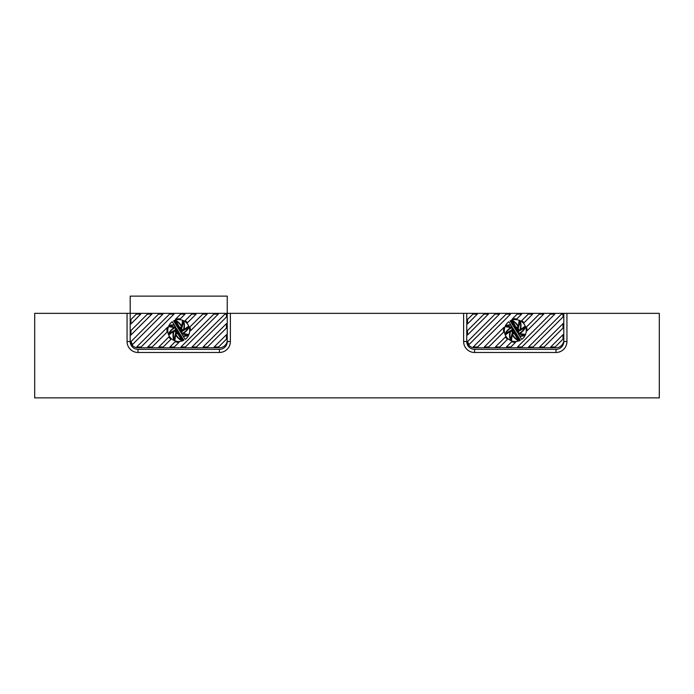 <?xml version="1.0" encoding="UTF-8"?>
<svg xmlns="http://www.w3.org/2000/svg" width="694" height="694" viewBox="0 0 694 694"><rect width="100%" height="100%" fill="white"/><g stroke="black" fill="none" stroke-linecap="round" stroke-linejoin="round"><path stroke-width="1.04" d="M179.885 333.883A3.522 3.522 0 0 1 178.965 334.074L179.642 335.254A12.197 12.197 0 0 0 180.978 335.627L179.885 333.883M219.417 347.781A7.825 7.825 0 0 0 227.242 339.956L227.242 313.341L130.194 313.341L130.194 339.956A7.825 7.825 0 0 0 138.019 347.781L219.417 347.781M170.03 325.824L175.79 327.368L174.446 325.234A12.197 12.197 0 0 0 170.03 325.824M177.256 329.711L178.852 332.252A1.692 1.692 0 0 1 177.256 329.711M179.104 332.643A2.117 2.117 0 0 1 177.013 329.32L176.458 328.444A3.097 3.097 0 0 0 179.651 333.519L179.104 332.643M173.561 320.897A10.957 10.957 0 0 1 187.996 324.731A10.957 10.957 0 0 1 185.203 339.401L183.251 336.295A12.587 12.587 0 0 0 188.074 335.48L188.378 334.343A26.346 26.346 0 0 1 184.908 333.814L183.251 333.372A12.587 12.587 0 0 0 188.811 327.421L188.221 326.406A26.346 26.346 0 0 1 185.393 328.488L183.91 329.346A12.587 12.587 0 0 0 183.632 321.209L182.496 320.906A26.346 26.346 0 0 1 181.975 324.376L181.533 326.033A12.587 12.587 0 0 0 175.573 320.472L174.558 321.062A26.346 26.346 0 0 1 176.64 323.89L177.499 325.365A12.587 12.587 0 0 0 176.172 325.044L173.561 320.897M185.098 320.706A11.737 11.737 0 0 1 187.484 322.753L196.107 314.13L191.683 314.13L185.098 320.706M167.081 332.088A11.737 11.737 0 0 1 167.445 327.29L147.735 347L152.16 347L167.081 332.088M189.896 326.978A11.737 11.737 0 0 1 190.451 330.847L207.176 314.13L202.752 314.13L189.896 326.978M170.906 339.331A11.737 11.737 0 0 1 168.859 336.946L158.805 347L163.229 347L170.906 339.331M179 342.298A11.737 11.737 0 0 1 175.131 341.743L169.874 347L174.298 347L179 342.298M185.038 314.13L180.24 318.919A11.737 11.737 0 0 0 175.452 319.283L180.613 314.13L185.038 314.13M130.975 319.483L130.975 323.916L140.761 314.13L136.336 314.13L130.975 319.483M131.14 341.465A7.044 7.044 0 0 0 132.589 344.441L162.899 314.13L158.475 314.13L131.14 341.465M151.83 314.13L147.406 314.13L130.975 330.552L130.975 334.985L151.83 314.13M180.943 347L185.367 347L218.246 314.13L213.821 314.13L180.943 347M203.082 347L207.506 347L226.461 328.045L226.461 323.621L203.082 347M224.882 314.13L192.012 347L196.437 347L226.461 316.976L226.461 314.13L224.882 314.13M226.461 334.69L214.151 347L218.575 347L226.461 339.114L226.461 334.69M173.968 314.13L141.09 347L138.019 347A7.044 7.044 0 0 1 136.779 346.887L169.544 314.13L173.968 314.13M183.875 340.233A10.957 10.957 0 0 1 169.44 336.399A10.957 10.957 0 0 1 172.242 321.73L174.194 324.827A12.587 12.587 0 0 0 169.362 325.651L169.058 326.787A26.346 26.346 0 0 1 172.528 327.308L174.185 327.75A12.587 12.587 0 0 0 168.633 333.701L169.215 334.725A26.346 26.346 0 0 1 172.043 332.634L173.526 331.784A12.587 12.587 0 0 0 173.804 339.921L174.94 340.225A26.346 26.346 0 0 1 175.461 336.746L175.903 335.098A12.587 12.587 0 0 0 181.863 340.65L182.878 340.069A26.346 26.346 0 0 1 180.796 337.241L179.937 335.757A12.587 12.587 0 0 0 181.264 336.087L183.875 340.233M177.551 327.238A3.522 3.522 0 0 1 178.471 327.048L177.794 325.876A12.197 12.197 0 0 0 176.458 325.503L177.551 327.238M182.999 335.896A12.197 12.197 0 0 0 187.406 335.297L181.655 333.753L182.999 335.896M177.785 327.611A3.097 3.097 0 0 1 180.978 332.686L180.423 331.81A2.117 2.117 0 0 0 178.341 328.488L177.785 327.611M174.749 327.906A12.197 12.197 0 0 0 169.223 333.363L175.261 329.876A3.522 3.522 0 0 1 176.059 328.253L174.749 327.906M174.029 331.489A12.197 12.197 0 0 0 173.986 339.253L175.79 332.521A3.522 3.522 0 0 1 175.2 330.812L174.029 331.489M176.059 334.534A12.197 12.197 0 0 0 181.516 340.051L178.028 334.014A3.522 3.522 0 0 1 176.406 333.224L176.059 334.534M181.377 326.596A12.197 12.197 0 0 0 175.92 321.07L179.408 327.108A3.522 3.522 0 0 1 181.03 327.906L181.377 326.596M183.407 329.633A12.197 12.197 0 0 0 183.45 321.877L181.646 328.609A3.522 3.522 0 0 1 182.236 330.318L183.407 329.633M182.687 333.224A12.197 12.197 0 0 0 188.213 327.768L182.175 331.255A3.522 3.522 0 0 1 181.377 332.868L182.687 333.224M178.584 328.878A1.692 1.692 0 0 1 180.18 331.411L178.584 328.878M516.449 333.883A3.522 3.522 0 0 1 515.529 334.074L516.206 335.254A12.197 12.197 0 0 0 517.542 335.627L516.449 333.883M555.981 347.781A7.825 7.825 0 0 0 563.806 339.956L563.806 313.341L466.758 313.341L466.758 339.956A7.825 7.825 0 0 0 474.583 347.781L555.981 347.781M506.594 325.824L512.354 327.368L511.01 325.234A12.197 12.197 0 0 0 506.594 325.824M513.82 329.711L515.416 332.252A1.692 1.692 0 0 1 513.82 329.711M515.668 332.643A2.117 2.117 0 0 1 513.577 329.32L513.022 328.444A3.097 3.097 0 0 0 516.215 333.519L515.668 332.643M510.125 320.897A10.957 10.957 0 0 1 524.56 324.731A10.957 10.957 0 0 1 521.767 339.401L519.815 336.295A12.587 12.587 0 0 0 524.638 335.48L524.942 334.343A26.346 26.346 0 0 1 521.472 333.814L519.815 333.372A12.587 12.587 0 0 0 525.367 327.421L524.785 326.406A26.346 26.346 0 0 1 521.957 328.488L520.474 329.346A12.587 12.587 0 0 0 520.196 321.209L519.06 320.906A26.346 26.346 0 0 1 518.539 324.376L518.097 326.033A12.587 12.587 0 0 0 512.137 320.472L511.122 321.062A26.346 26.346 0 0 1 513.204 323.89L514.063 325.365A12.587 12.587 0 0 0 512.736 325.044L510.125 320.897M521.662 320.706A11.737 11.737 0 0 1 524.048 322.753L532.671 314.13L528.247 314.13L521.662 320.706M503.644 332.088A11.737 11.737 0 0 1 504.009 327.29L484.299 347L488.723 347L503.644 332.088M526.46 326.978A11.737 11.737 0 0 1 527.015 330.847L543.74 314.13L539.316 314.13L526.46 326.978M507.47 339.331A11.737 11.737 0 0 1 505.423 336.946L495.369 347L499.793 347L507.47 339.331M515.564 342.298A11.737 11.737 0 0 1 511.695 341.743L506.438 347L510.862 347L515.564 342.298M521.602 314.13L516.804 318.919A11.737 11.737 0 0 0 512.016 319.283L517.177 314.13L521.602 314.13M467.539 319.483L467.539 323.916L477.325 314.13L472.9 314.13L467.539 319.483M467.704 341.465A7.044 7.044 0 0 0 469.153 344.441L499.463 314.13L495.039 314.13L467.704 341.465M488.394 314.13L483.97 314.13L467.539 330.552L467.539 334.985L488.394 314.13M517.507 347L521.931 347L554.81 314.13L550.377 314.13L517.507 347M539.646 347L544.07 347L563.025 328.045L563.025 323.621L539.646 347M561.446 314.13L528.576 347L533.001 347L563.025 316.976L563.025 314.13L561.446 314.13M563.025 334.69L550.715 347L555.139 347L563.025 339.114L563.025 334.69M510.532 314.13L477.654 347L474.583 347A7.044 7.044 0 0 1 473.343 346.887L506.108 314.13L510.532 314.13M520.439 340.233A10.957 10.957 0 0 1 506.004 336.399A10.957 10.957 0 0 1 508.806 321.73L510.758 324.827A12.587 12.587 0 0 0 505.926 325.651L505.622 326.787A26.346 26.346 0 0 1 509.092 327.308L510.749 327.75A12.587 12.587 0 0 0 505.189 333.701L505.779 334.725A26.346 26.346 0 0 1 508.607 332.634L510.09 331.784A12.587 12.587 0 0 0 510.368 339.921L511.504 340.225A26.346 26.346 0 0 1 512.025 336.746L512.467 335.098A12.587 12.587 0 0 0 518.427 340.65L519.442 340.069A26.346 26.346 0 0 1 517.36 337.241L516.501 335.757A12.587 12.587 0 0 0 517.828 336.087L520.439 340.233M514.115 327.238A3.522 3.522 0 0 1 515.035 327.048L514.358 325.876A12.197 12.197 0 0 0 513.022 325.503L514.115 327.238M519.563 335.896A12.197 12.197 0 0 0 523.97 335.297L518.218 333.753L519.563 335.896M514.349 327.611A3.097 3.097 0 0 1 517.542 332.686L516.987 331.81A2.117 2.117 0 0 0 514.905 328.488L514.349 327.611M511.313 327.906A12.197 12.197 0 0 0 505.787 333.363L511.825 329.876A3.522 3.522 0 0 1 512.623 328.253L511.313 327.906M510.593 331.489A12.197 12.197 0 0 0 510.55 339.253L512.354 332.521A3.522 3.522 0 0 1 511.764 330.812L510.593 331.489M512.623 334.534A12.197 12.197 0 0 0 518.08 340.051L514.592 334.014A3.522 3.522 0 0 1 512.97 333.224L512.623 334.534M517.941 326.596A12.197 12.197 0 0 0 512.484 321.07L515.972 327.108A3.522 3.522 0 0 1 517.594 327.906L517.941 326.596M519.971 329.633A12.197 12.197 0 0 0 520.014 321.877L518.21 328.609A3.522 3.522 0 0 1 518.8 330.318L519.971 329.633M519.251 333.224A12.197 12.197 0 0 0 524.777 327.768L518.739 331.255A3.522 3.522 0 0 1 517.941 332.868L519.251 333.224M515.148 328.878A1.692 1.692 0 0 1 516.744 331.411L515.148 328.878M466.758 313.341L466.758 341.517A7.825 7.825 0 0 0 474.583 349.351L555.981 349.351A7.825 7.825 0 0 0 563.806 341.517L563.806 313.341L566.937 313.341L563.806 313.341L563.806 341.517A7.825 7.825 0 0 1 555.981 349.351L474.583 349.351A7.825 7.825 0 0 1 466.758 341.517L466.758 313.341L227.242 313.341L227.242 341.517A7.825 7.825 0 0 1 219.417 349.351L219.417 352.483A10.957 10.957 0 0 0 230.373 341.517L230.373 313.341L227.242 313.341L227.242 296.121L130.194 296.121L130.194 313.341L34.7 313.341L34.7 397.879L34.7 313.341L127.063 313.341L127.063 341.517A10.957 10.957 0 0 0 138.019 352.483L219.417 352.483A10.957 10.957 0 0 0 230.373 341.517L230.373 313.341L463.627 313.341L463.627 341.517L466.758 341.517A7.825 7.825 0 0 0 474.583 349.351A7.825 7.825 0 0 1 466.758 341.517L463.627 341.517A10.957 10.957 0 0 0 474.583 352.483L555.981 352.483L555.981 349.351A7.825 7.825 0 0 0 563.806 341.517A7.825 7.825 0 0 1 555.981 349.351L555.981 352.483A10.957 10.957 0 0 0 566.937 341.517L566.937 313.341L659.3 313.341L566.937 313.341L566.937 341.517L563.806 341.517L566.937 341.517A10.957 10.957 0 0 1 555.981 352.483L474.583 352.483L474.583 349.351L474.583 352.483A10.957 10.957 0 0 1 463.627 341.517L463.627 313.341L466.758 313.341M659.3 397.879L659.3 313.341L659.3 397.879L34.7 397.879L659.3 397.879M130.194 313.341L130.194 341.517L127.063 341.517A10.957 10.957 0 0 0 138.019 352.483L219.417 352.483L219.417 349.351L138.019 349.351A7.825 7.825 0 0 1 130.194 341.517L127.063 341.517L127.063 313.341L130.194 313.341L130.194 341.517A7.825 7.825 0 0 0 138.019 349.351L219.417 349.351A7.825 7.825 0 0 0 227.242 341.517L227.242 313.341M138.019 349.351A7.825 7.825 0 0 1 130.194 341.517A7.825 7.825 0 0 0 138.019 349.351L138.019 352.483L138.019 349.351M227.242 341.517A7.825 7.825 0 0 1 219.417 349.351A7.825 7.825 0 0 0 227.242 341.517L230.373 341.517L227.242 341.517"/></g></svg>
